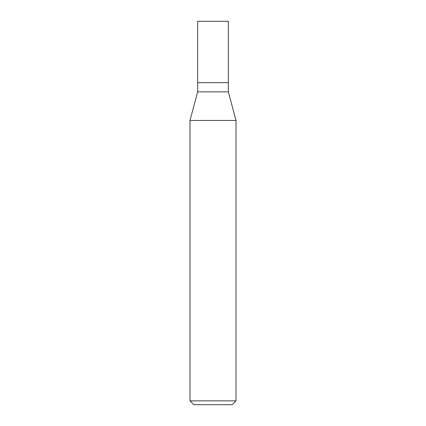 <?xml version="1.0" encoding="UTF-8"?>
<svg xmlns="http://www.w3.org/2000/svg" width="426" height="426" viewBox="0 0 426 426"><rect width="100%" height="100%" fill="white"/><g stroke="black" fill="none" stroke-linecap="round" stroke-linejoin="round"><path stroke-width="0.64" d="M197.664 82.644L197.664 91.846L228.336 91.846L228.336 21.3L197.664 21.3L197.664 82.644L228.336 82.644L197.664 82.644L197.664 21.3M228.336 91.846L236.004 120.462L189.996 120.462L197.664 91.846M236.004 400.866L232.17 404.7L193.83 404.7L189.996 400.866L236.004 400.866L236.004 120.462M189.996 400.866L189.996 120.462"/></g></svg>
